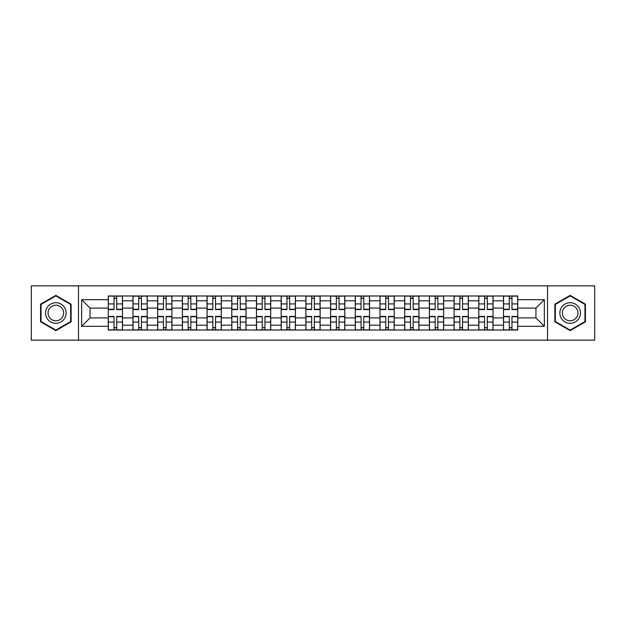 <?xml version="1.0" encoding="UTF-8"?>
<svg xmlns="http://www.w3.org/2000/svg" width="626" height="626" viewBox="0 0 626 626"><rect width="100%" height="100%" fill="white"/><g stroke="black" fill="none" stroke-linecap="round" stroke-linejoin="round"><path stroke-width="0.94" d="M547.515 340.153L594.7 340.153L594.7 285.847L31.3 285.847L31.3 340.153L547.515 340.153L547.515 285.847M132.962 330.019L132.962 300.809L122.508 300.809L122.508 330.019M122.508 300.809L122.508 295.981M132.962 300.809L132.962 295.981M147.212 295.981L147.212 330.019M157.658 330.019L157.658 295.981M171.915 295.981L171.915 330.019M182.362 330.019L182.362 295.981M196.611 295.981L196.611 330.019M207.065 330.019L207.065 295.981M221.314 295.981L221.314 330.019M231.769 330.019L231.769 295.981M246.018 295.981L246.018 330.019M256.472 330.019L256.472 295.981M270.722 295.981L270.722 330.019M281.176 330.019L281.176 295.981M295.425 295.981L295.425 330.019M305.871 330.019L305.871 295.981M320.129 295.981L320.129 330.019M330.575 330.019L330.575 295.981M344.824 295.981L344.824 330.019M355.278 330.019L355.278 295.981M369.528 295.981L369.528 330.019M379.982 330.019L379.982 295.981M394.231 295.981L394.231 330.019M404.686 330.019L404.686 295.981M418.935 295.981L418.935 330.019M429.389 330.019L429.389 295.981M443.638 295.981L443.638 330.019M454.085 330.019L454.085 295.981M468.342 295.981L468.342 330.019M478.788 330.019L478.788 295.981M493.038 295.981L493.038 330.019M503.492 330.019L503.492 295.981M503.492 317.906L493.038 317.906M478.788 317.906L468.342 317.906M454.085 317.906L443.638 317.906M429.389 317.906L418.935 317.906M404.686 317.906L394.231 317.906M379.982 317.906L369.528 317.906M355.278 317.906L344.824 317.906M330.575 317.906L320.129 317.906M305.871 317.906L295.425 317.906M281.176 317.906L270.722 317.906M256.472 317.906L246.018 317.906M231.769 317.906L221.314 317.906M207.065 317.906L196.611 317.906M182.362 317.906L171.915 317.906M157.658 317.906L147.212 317.906M132.962 317.906L122.508 317.906M503.492 308.094L493.038 308.094M478.788 308.094L468.342 308.094M454.085 308.094L443.638 308.094M429.389 308.094L418.935 308.094M404.686 308.094L394.231 308.094M379.982 308.094L369.528 308.094M355.278 308.094L344.824 308.094M330.575 308.094L320.129 308.094M305.871 308.094L295.425 308.094M281.176 308.094L270.722 308.094M256.472 308.094L246.018 308.094M231.769 308.094L221.314 308.094M207.065 308.094L196.611 308.094M182.362 308.094L171.915 308.094M157.658 308.094L147.212 308.094M132.962 308.094L122.508 308.094M90.05 317.906L108.259 317.906L108.259 308.094L90.05 308.094L90.05 317.906L81.654 326.303L81.654 299.697L108.259 299.697L108.259 308.094M517.741 308.094L517.741 317.906L535.95 317.906L535.95 308.094L517.741 308.094L517.741 295.981L108.259 295.981L108.259 299.697M517.741 299.697L544.346 299.697L544.346 326.303L517.741 326.303L517.741 317.906M108.259 317.906L108.259 330.019L517.741 330.019L517.741 326.303M108.259 326.303L81.654 326.303M78.485 340.153L78.485 285.847M71.121 304.181L55.847 295.355L40.565 304.181L40.565 321.819L55.847 330.645L71.121 321.819L71.121 304.181M585.435 304.181L570.153 295.355L554.879 304.181L554.879 321.819L570.153 330.645L585.435 321.819L585.435 304.181M116.726 327.648L114.034 327.648M114.034 298.352L116.726 298.352M141.429 327.648L138.737 327.648M138.737 298.352L141.429 298.352M166.133 327.648L163.441 327.648M163.441 298.352L166.133 298.352M190.836 327.648L188.144 327.648M188.144 298.352L190.836 298.352M215.54 327.648L212.848 327.648M212.848 298.352L215.54 298.352M240.243 327.648L237.551 327.648M237.551 298.352L240.243 298.352M264.939 327.648L262.247 327.648M262.247 298.352L264.939 298.352M289.642 327.648L286.951 327.648M286.951 298.352L289.642 298.352M314.346 327.648L311.654 327.648M311.654 298.352L314.346 298.352M339.049 327.648L336.358 327.648M336.358 298.352L339.049 298.352M363.753 327.648L361.061 327.648M361.061 298.352L363.753 298.352M388.449 327.648L385.757 327.648M385.757 298.352L388.449 298.352M413.152 327.648L410.46 327.648M410.46 298.352L413.152 298.352M437.856 327.648L435.164 327.648M435.164 298.352L437.856 298.352M462.559 327.648L459.867 327.648M459.867 298.352L462.559 298.352M487.263 327.648L484.571 327.648M484.571 298.352L487.263 298.352M511.966 327.648L509.274 327.648M509.274 298.352L511.966 298.352M81.654 299.697L90.05 308.094M535.95 317.906L544.346 326.303M535.95 308.094L544.346 299.697M116.726 309.596L116.726 296.137L122.43 296.137L122.43 309.596L116.726 309.596M114.034 298.195L116.726 298.195M119.026 296.137L108.337 296.137L108.337 309.596L114.034 309.596L114.034 296.137L111.741 296.137M114.034 316.404L114.034 329.863L108.337 329.863L108.337 316.404L114.034 316.404M116.726 327.805L114.034 327.805M111.741 329.863L122.43 329.863L122.43 316.404L116.726 316.404L116.726 329.863L119.026 329.863M141.429 309.596L141.429 296.137L147.133 296.137L147.133 309.596L141.429 309.596M138.737 298.195L141.429 298.195M143.73 296.137L133.041 296.137L133.041 309.596L138.737 309.596L138.737 296.137L136.445 296.137M166.133 309.596L166.133 296.137L171.837 296.137L171.837 309.596L166.133 309.596M163.441 298.195L166.133 298.195M168.425 296.137L157.744 296.137L157.744 309.596L163.441 309.596L163.441 296.137L161.148 296.137M190.836 309.596L190.836 296.137L196.533 296.137L196.533 309.596L190.836 309.596M188.144 298.195L190.836 298.195M193.129 296.137L182.44 296.137L182.44 309.596L188.144 309.596L188.144 296.137L185.844 296.137M46.927 318.149A10.29 10.29 0 0 0 60.988 321.913A10.29 10.29 0 0 0 64.76 307.851A10.29 10.29 0 0 0 50.698 304.087A10.29 10.29 0 0 0 46.927 318.149M49.094 316.897A7.794 7.794 0 0 0 59.744 319.745A7.794 7.794 0 0 0 62.592 309.103A7.794 7.794 0 0 0 51.95 306.255A7.794 7.794 0 0 0 49.094 316.897M55.847 295.902L70.652 304.455L70.652 321.545L55.847 330.098L41.042 321.545L41.042 304.455L55.847 295.902M561.24 318.149A10.29 10.29 0 0 0 575.302 321.913A10.29 10.29 0 0 0 579.073 307.851A10.29 10.29 0 0 0 565.012 304.087A10.29 10.29 0 0 0 561.24 318.149M563.408 316.897A7.794 7.794 0 0 0 574.05 319.745A7.794 7.794 0 0 0 576.906 309.103A7.794 7.794 0 0 0 566.256 306.255A7.794 7.794 0 0 0 563.408 316.897M570.153 295.902L584.958 304.455L584.958 321.545L570.153 330.098L555.348 321.545L555.348 304.455L570.153 295.902M138.737 316.404L138.737 329.863L133.041 329.863L133.041 316.404L138.737 316.404M141.429 327.805L138.737 327.805M136.445 329.863L147.133 329.863L147.133 316.404L141.429 316.404L141.429 329.863L143.73 329.863M163.441 316.404L163.441 329.863L157.744 329.863L157.744 316.404L163.441 316.404M166.133 327.805L163.441 327.805M161.148 329.863L171.837 329.863L171.837 316.404L166.133 316.404L166.133 329.863L168.425 329.863M188.144 316.404L188.144 329.863L182.44 329.863L182.44 316.404L188.144 316.404M190.836 327.805L188.144 327.805M185.844 329.863L196.533 329.863L196.533 316.404L190.836 316.404L190.836 329.863L193.129 329.863M215.54 309.596L215.54 296.137L221.236 296.137L221.236 309.596L215.54 309.596M212.848 298.195L215.54 298.195M217.832 296.137L207.143 296.137L207.143 309.596L212.848 309.596L212.848 296.137L210.547 296.137M240.243 309.596L240.243 296.137L245.94 296.137L245.94 309.596L240.243 309.596M237.551 298.195L240.243 298.195M242.536 296.137L231.847 296.137L231.847 309.596L237.551 309.596L237.551 296.137L235.251 296.137M212.848 316.404L212.848 329.863L207.143 329.863L207.143 316.404L212.848 316.404M215.54 327.805L212.848 327.805M210.547 329.863L221.236 329.863L221.236 316.404L215.54 316.404L215.54 329.863L217.832 329.863M237.551 316.404L237.551 329.863L231.847 329.863L231.847 316.404L237.551 316.404M240.243 327.805L237.551 327.805M235.251 329.863L245.94 329.863L245.94 316.404L240.243 316.404L240.243 329.863L242.536 329.863M264.939 309.596L264.939 296.137L270.643 296.137L270.643 309.596L264.939 309.596M262.247 298.195L264.939 298.195M267.239 296.137L256.55 296.137L256.55 309.596L262.247 309.596L262.247 296.137L259.954 296.137M289.642 309.596L289.642 296.137L295.347 296.137L295.347 309.596L289.642 309.596M286.951 298.195L289.642 298.195M291.943 296.137L281.254 296.137L281.254 309.596L286.951 309.596L286.951 296.137L284.658 296.137M314.346 309.596L314.346 296.137L320.05 296.137L320.05 309.596L314.346 309.596M311.654 298.195L314.346 298.195M316.639 296.137L305.95 296.137L305.95 309.596L311.654 309.596L311.654 296.137L309.361 296.137M339.049 309.596L339.049 296.137L344.746 296.137L344.746 309.596L339.049 309.596M336.358 298.195L339.049 298.195M341.342 296.137L330.653 296.137L330.653 309.596L336.358 309.596L336.358 296.137L334.057 296.137M363.753 309.596L363.753 296.137L369.45 296.137L369.45 309.596L363.753 309.596M361.061 298.195L363.753 298.195M366.046 296.137L355.357 296.137L355.357 309.596L361.061 309.596L361.061 296.137L358.761 296.137M388.449 309.596L388.449 296.137L394.153 296.137L394.153 309.596L388.449 309.596M385.757 298.195L388.449 298.195M390.749 296.137L380.06 296.137L380.06 309.596L385.757 309.596L385.757 296.137L383.464 296.137M413.152 309.596L413.152 296.137L418.857 296.137L418.857 309.596L413.152 309.596M410.46 298.195L413.152 298.195M415.453 296.137L404.764 296.137L404.764 309.596L410.46 309.596L410.46 296.137L408.168 296.137M437.856 309.596L437.856 296.137L443.56 296.137L443.56 309.596L437.856 309.596M435.164 298.195L437.856 298.195M440.156 296.137L429.467 296.137L429.467 309.596L435.164 309.596L435.164 296.137L432.871 296.137M262.247 316.404L262.247 329.863L256.55 329.863L256.55 316.404L262.247 316.404M264.939 327.805L262.247 327.805M259.954 329.863L270.643 329.863L270.643 316.404L264.939 316.404L264.939 329.863L267.239 329.863M286.951 316.404L286.951 329.863L281.254 329.863L281.254 316.404L286.951 316.404M289.642 327.805L286.951 327.805M284.658 329.863L295.347 329.863L295.347 316.404L289.642 316.404L289.642 329.863L291.943 329.863M311.654 316.404L311.654 329.863L305.95 329.863L305.95 316.404L311.654 316.404M314.346 327.805L311.654 327.805M309.361 329.863L320.05 329.863L320.05 316.404L314.346 316.404L314.346 329.863L316.639 329.863M336.358 316.404L336.358 329.863L330.653 329.863L330.653 316.404L336.358 316.404M339.049 327.805L336.358 327.805M334.057 329.863L344.746 329.863L344.746 316.404L339.049 316.404L339.049 329.863L341.342 329.863M361.061 316.404L361.061 329.863L355.357 329.863L355.357 316.404L361.061 316.404M363.753 327.805L361.061 327.805M358.761 329.863L369.45 329.863L369.45 316.404L363.753 316.404L363.753 329.863L366.046 329.863M385.757 316.404L385.757 329.863L380.06 329.863L380.06 316.404L385.757 316.404M388.449 327.805L385.757 327.805M383.464 329.863L394.153 329.863L394.153 316.404L388.449 316.404L388.449 329.863L390.749 329.863M410.46 316.404L410.46 329.863L404.764 329.863L404.764 316.404L410.46 316.404M413.152 327.805L410.46 327.805M408.168 329.863L418.857 329.863L418.857 316.404L413.152 316.404L413.152 329.863L415.453 329.863M435.164 316.404L435.164 329.863L429.467 329.863L429.467 316.404L435.164 316.404M437.856 327.805L435.164 327.805M432.871 329.863L443.56 329.863L443.56 316.404L437.856 316.404L437.856 329.863L440.156 329.863M462.559 309.596L462.559 296.137L468.256 296.137L468.256 309.596L462.559 309.596M459.867 298.195L462.559 298.195M464.852 296.137L454.163 296.137L454.163 309.596L459.867 309.596L459.867 296.137L457.575 296.137M459.867 316.404L459.867 329.863L454.163 329.863L454.163 316.404L459.867 316.404M462.559 327.805L459.867 327.805M457.575 329.863L468.256 329.863L468.256 316.404L462.559 316.404L462.559 329.863L464.852 329.863M487.263 309.596L487.263 296.137L492.959 296.137L492.959 309.596L487.263 309.596M484.571 298.195L487.263 298.195M489.555 296.137L478.867 296.137L478.867 309.596L484.571 309.596L484.571 296.137L482.27 296.137M484.571 316.404L484.571 329.863L478.867 329.863L478.867 316.404L484.571 316.404M487.263 327.805L484.571 327.805M482.27 329.863L492.959 329.863L492.959 316.404L487.263 316.404L487.263 329.863L489.555 329.863M511.966 309.596L511.966 296.137L517.663 296.137L517.663 309.596L511.966 309.596M509.274 298.195L511.966 298.195M514.259 296.137L503.57 296.137L503.57 309.596L509.274 309.596L509.274 296.137L506.974 296.137M509.274 316.404L509.274 329.863L503.57 329.863L503.57 316.404L509.274 316.404M511.966 327.805L509.274 327.805M506.974 329.863L517.663 329.863L517.663 316.404L511.966 316.404L511.966 329.863L514.259 329.863M478.788 300.809L468.342 300.809M454.085 300.809L443.638 300.809M429.389 300.809L418.935 300.809M404.686 300.809L394.231 300.809M379.982 300.809L369.528 300.809M355.278 300.809L344.824 300.809M330.575 300.809L320.129 300.809M305.871 300.809L295.425 300.809M281.176 300.809L270.722 300.809M256.472 300.809L246.018 300.809M231.769 300.809L221.314 300.809M207.065 300.809L196.611 300.809M182.362 300.809L171.915 300.809M157.658 300.809L147.212 300.809M503.492 300.809L493.038 300.809M478.788 325.191L468.342 325.191M454.085 325.191L443.638 325.191M429.389 325.191L418.935 325.191M404.686 325.191L394.231 325.191M379.982 325.191L369.528 325.191M355.278 325.191L344.824 325.191M330.575 325.191L320.129 325.191M305.871 325.191L295.425 325.191M281.176 325.191L270.722 325.191M256.472 325.191L246.018 325.191M231.769 325.191L221.314 325.191M207.065 325.191L196.611 325.191M182.362 325.191L171.915 325.191M157.658 325.191L147.212 325.191M132.962 325.191L122.508 325.191M503.492 325.191L493.038 325.191M116.726 309.26L122.43 309.26M116.726 303.915L122.43 303.915M108.337 309.26L114.034 309.26M108.337 303.915L114.034 303.915M114.034 316.74L108.337 316.74M114.034 322.085L108.337 322.085M122.43 316.74L116.726 316.74M122.43 322.085L116.726 322.085M141.429 309.26L147.133 309.26M141.429 303.915L147.133 303.915M133.041 309.26L138.737 309.26M133.041 303.915L138.737 303.915M166.133 309.26L171.837 309.26M166.133 303.915L171.837 303.915M157.744 309.26L163.441 309.26M157.744 303.915L163.441 303.915M190.836 309.26L196.533 309.26M190.836 303.915L196.533 303.915M182.44 309.26L188.144 309.26M182.44 303.915L188.144 303.915M138.737 316.74L133.041 316.74M138.737 322.085L133.041 322.085M147.133 316.74L141.429 316.74M147.133 322.085L141.429 322.085M163.441 316.74L157.744 316.74M163.441 322.085L157.744 322.085M171.837 316.74L166.133 316.74M171.837 322.085L166.133 322.085M188.144 316.74L182.44 316.74M188.144 322.085L182.44 322.085M196.533 316.74L190.836 316.74M196.533 322.085L190.836 322.085M215.54 309.26L221.236 309.26M215.54 303.915L221.236 303.915M207.143 309.26L212.848 309.26M207.143 303.915L212.848 303.915M240.243 309.26L245.94 309.26M240.243 303.915L245.94 303.915M231.847 309.26L237.551 309.26M231.847 303.915L237.551 303.915M212.848 316.74L207.143 316.74M212.848 322.085L207.143 322.085M221.236 316.74L215.54 316.74M221.236 322.085L215.54 322.085M237.551 316.74L231.847 316.74M237.551 322.085L231.847 322.085M245.94 316.74L240.243 316.74M245.94 322.085L240.243 322.085M264.939 309.26L270.643 309.26M264.939 303.915L270.643 303.915M256.55 309.26L262.247 309.26M256.55 303.915L262.247 303.915M289.642 309.26L295.347 309.26M289.642 303.915L295.347 303.915M281.254 309.26L286.951 309.26M281.254 303.915L286.951 303.915M314.346 309.26L320.05 309.26M314.346 303.915L320.05 303.915M305.95 309.26L311.654 309.26M305.95 303.915L311.654 303.915M339.049 309.26L344.746 309.26M339.049 303.915L344.746 303.915M330.653 309.26L336.358 309.26M330.653 303.915L336.358 303.915M363.753 309.26L369.45 309.26M363.753 303.915L369.45 303.915M355.357 309.26L361.061 309.26M355.357 303.915L361.061 303.915M388.449 309.26L394.153 309.26M388.449 303.915L394.153 303.915M380.06 309.26L385.757 309.26M380.06 303.915L385.757 303.915M413.152 309.26L418.857 309.26M413.152 303.915L418.857 303.915M404.764 309.26L410.46 309.26M404.764 303.915L410.46 303.915M437.856 309.26L443.56 309.26M437.856 303.915L443.56 303.915M429.467 309.26L435.164 309.26M429.467 303.915L435.164 303.915M262.247 316.74L256.55 316.74M262.247 322.085L256.55 322.085M270.643 316.74L264.939 316.74M270.643 322.085L264.939 322.085M286.951 316.74L281.254 316.74M286.951 322.085L281.254 322.085M295.347 316.74L289.642 316.74M295.347 322.085L289.642 322.085M311.654 316.74L305.95 316.74M311.654 322.085L305.95 322.085M320.05 316.74L314.346 316.74M320.05 322.085L314.346 322.085M336.358 316.74L330.653 316.74M336.358 322.085L330.653 322.085M344.746 316.74L339.049 316.74M344.746 322.085L339.049 322.085M361.061 316.74L355.357 316.74M361.061 322.085L355.357 322.085M369.45 316.74L363.753 316.74M369.45 322.085L363.753 322.085M385.757 316.74L380.06 316.74M385.757 322.085L380.06 322.085M394.153 316.74L388.449 316.74M394.153 322.085L388.449 322.085M410.46 316.74L404.764 316.74M410.46 322.085L404.764 322.085M418.857 316.74L413.152 316.74M418.857 322.085L413.152 322.085M435.164 316.74L429.467 316.74M435.164 322.085L429.467 322.085M443.56 316.74L437.856 316.74M443.56 322.085L437.856 322.085M462.559 309.26L468.256 309.26M462.559 303.915L468.256 303.915M454.163 309.26L459.867 309.26M454.163 303.915L459.867 303.915M459.867 316.74L454.163 316.74M459.867 322.085L454.163 322.085M468.256 316.74L462.559 316.74M468.256 322.085L462.559 322.085M487.263 309.26L492.959 309.26M487.263 303.915L492.959 303.915M478.867 309.26L484.571 309.26M478.867 303.915L484.571 303.915M484.571 316.74L478.867 316.74M484.571 322.085L478.867 322.085M492.959 316.74L487.263 316.74M492.959 322.085L487.263 322.085M511.966 309.26L517.663 309.26M511.966 303.915L517.663 303.915M503.57 309.26L509.274 309.26M503.57 303.915L509.274 303.915M509.274 316.74L503.57 316.74M509.274 322.085L503.57 322.085M517.663 316.74L511.966 316.74M517.663 322.085L511.966 322.085"/></g></svg>
